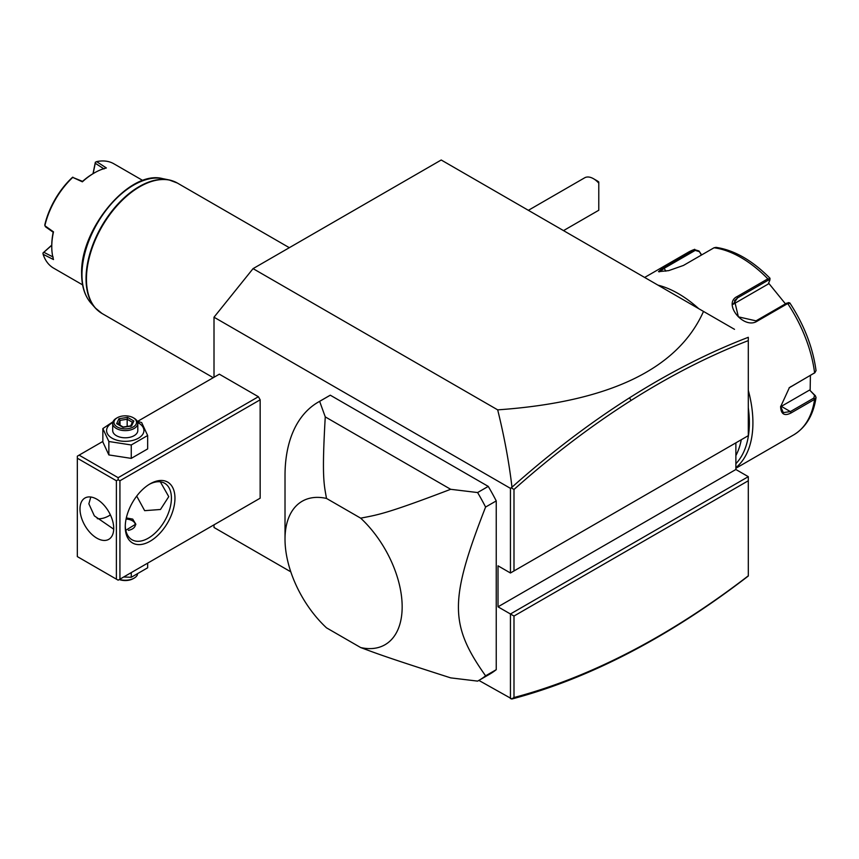 <?xml version="1.0" encoding="UTF-8"?>
<svg xmlns="http://www.w3.org/2000/svg" width="859" height="859" viewBox="0 0 859 859"><rect width="100%" height="100%" fill="white"/><g stroke="black" fill="none" stroke-linecap="round" stroke-linejoin="round"><path stroke-width="1.29" d="M290.793 571.826L214.009 527.49L214.009 524.838M214.009 377.262L214.009 317.207L253.061 268.631L441.215 159.999L734.509 329.33M511.534 699.001L513.993 697.529C552.391 687.361 591.4 671.974 631.011 651.369L629.583 652.636C589.768 673.338 550.565 688.789 511.975 698.979L478.871 680.414M498.016 606.819L735.873 469.497L748.296 476.67L748.307 576.002L748.296 480.761L513.993 616.043L498.016 606.819L498.016 565.823L510.439 572.996L748.296 435.674L748.296 340.529M748.296 339.466L748.296 338.36M735.873 469.497L735.873 442.847M214.009 317.207L510.439 488.352L510.439 572.996L748.296 435.674L748.296 337.286M253.061 268.631L497.683 409.861C609.106 402.033 677.708 369.23 703.51 311.43M510.439 488.352L511.975 487.203C509.119 462.711 504.362 436.92 497.683 409.861M748.296 476.67L510.439 613.992L510.439 698.635M77.331 458.223L77.331 556.6L116.384 579.149L116.384 480.761L77.331 458.223L77.331 456.172L79.103 455.141L118.155 477.69L118.155 479.741L119.927 480.761L119.927 579.149L118.155 580.169L260.159 498.188L260.159 399.8L258.387 396.729L219.335 374.18L137.623 421.361M496.244 500.915L496.244 669.687L485.593 675.829C449.375 624.718 449.375 599.99 485.593 507.057L496.244 500.915A160.654 92.761 -120 0 0 488.256 486.398L477.604 492.551L450.674 489.297L325.26 416.894L319.634 401.346L330.286 395.194L488.256 486.398M330.286 395.194A160.654 92.761 -120 0 0 328.933 395.945L318.292 402.098A160.654 92.761 60 0 1 319.634 401.346M450.674 489.297C384.467 514.595 377.037 514.917 360.673 518.16A82.84 47.825 -120 0 1 402.162 606.819A82.84 47.825 -120 0 1 360.673 647.557C377.412 653.763 385.53 657.006 450.674 677.869L477.604 681.112A160.654 92.761 -120 0 0 478.946 680.36L489.598 674.218A160.654 92.761 -120 0 0 496.244 669.687M511.534 487.987L513.993 489.469L513.993 570.945M748.296 340.626C709.427 355.615 670.331 375.576 631.011 400.498C591.4 425.634 552.391 455.291 513.993 489.469M748.296 337.308C708.965 352.394 669.386 372.548 629.583 397.781C589.768 423.047 550.565 452.854 511.975 487.203M513.993 616.043L513.993 697.529M631.011 651.369C670.331 630.903 709.427 605.713 748.296 575.82M629.583 652.636C669.386 631.902 708.965 606.368 748.296 576.013M108.417 516.098A35.144 20.294 120 0 0 110.349 514.799M79.103 455.141L102.855 441.429M118.155 477.69L258.387 396.729M119.927 480.761L260.159 399.8M119.927 579.149L260.159 498.188M125.253 526.878A35.144 20.294 -60 0 1 150.11 483.842A35.144 20.294 -60 0 1 174.957 498.188A35.144 20.294 -60 0 1 150.11 541.234A35.144 20.294 -60 0 1 125.253 526.878L125.253 526.878M118.155 580.169L116.384 579.149M116.384 480.761L118.155 479.741M79.994 508.947A23.848 13.765 60 0 1 84.934 498.027A23.848 13.765 60 0 1 103.305 504.416A23.848 13.765 60 0 1 113.721 528.425A23.848 13.765 60 0 1 108.782 539.334A23.848 13.765 60 0 1 90.399 532.945A23.848 13.765 60 0 1 79.994 508.947M90.807 497.017L88.864 503.825L94.361 515.883L113.71 529.176M160.343 481.824L168.751 496.652L160.483 509.484L144.656 510.665L136.71 496.094M149.208 484.379A32.631 18.844 -60 0 1 164.649 483.252A32.631 18.844 -60 0 1 171.413 498.188A32.631 18.844 -60 0 1 157.165 531.034A32.631 18.844 -60 0 1 132.018 539.774A32.631 18.844 -60 0 1 125.274 525.826M97.271 518.653A32.631 18.844 120 0 0 109.286 515.615A32.631 18.844 120 0 0 110.414 514.928M126.327 517.923L132.715 519.104L135.797 524.13L125.801 530.282M128.378 530.347A10.04 5.798 0 0 0 132.361 520.737A10.04 5.798 0 0 0 126.09 519.051M132.361 520.737L132.715 520.941A10.544 6.088 180 0 1 135.765 524.742M131.255 572.609L131.255 577.269L123.653 577.001M147.651 563.139L147.651 567.799L131.255 577.269M137.483 574.639A12.552 7.248 180 0 1 134.133 578.128A12.552 7.248 180 0 1 119.455 579.428M134.133 578.128L133.242 578.633A11.296 6.518 180 0 1 119.24 579.546M113.034 421.737L102.855 428.577L102.855 441.988L108.857 454.926L131.255 458.384L147.651 448.924L147.651 435.502L141.66 422.574L137.268 421.264M131.255 458.384L131.255 444.973L147.651 435.502M108.857 454.926L108.857 441.505L131.255 444.973M102.855 428.577L108.857 441.505M112.797 422.521A18.673 10.78 0 0 0 112.057 438.176A18.673 10.78 0 0 0 138.46 438.176A18.673 10.78 0 0 0 138.46 422.929A18.673 10.78 0 0 0 137.719 422.521M137.805 423.38A12.552 7.248 0 0 1 130.063 430.069A12.552 7.248 0 0 1 116.384 428.501A12.552 7.248 180 0 1 112.701 423.38L112.701 430.552A12.552 7.248 0 0 0 116.384 435.674A12.552 7.248 0 0 0 130.063 437.242A12.552 7.248 0 0 0 137.805 430.552L137.805 423.38A12.552 7.248 0 0 0 134.133 418.247L133.242 417.742A11.296 6.518 180 0 0 117.275 417.742A11.296 6.518 180 0 0 117.275 426.966A11.296 6.518 0 0 0 133.242 426.966A11.296 6.518 0 0 0 133.242 417.742M112.701 423.38A12.552 7.248 180 0 1 116.384 418.247L117.275 417.742M116.652 423.68L122.955 427.32L131.556 425.989L133.854 421.017L127.561 417.388L118.961 418.72L116.652 423.68L118.091 424.507M118.961 418.72L120.013 420.373L118.252 424.163M127.561 417.388L127.175 419.256L120.013 420.373L120.013 425.184M133.854 421.017L132.426 422.295M131.556 425.989L130.504 426.429M127.175 426.408L127.175 419.256L132.361 422.252M478.946 680.36A160.654 92.761 -120 0 0 485.593 675.829M360.673 518.16L326.506 498.435A82.84 47.825 -120 0 0 285.016 539.184L285.016 475.639A160.654 92.761 60 0 1 318.292 402.098M477.604 492.551A160.654 92.761 60 0 1 485.593 507.057M360.673 647.557L326.506 627.843A82.84 47.825 -120 0 1 285.016 539.184M326.506 498.435C323.972 484.036 321.771 477.379 325.26 416.894M593.451 178.693L596.994 180.734A12.552 7.248 60 0 1 598.777 181.968L598.777 183.15A17.577 10.147 -120 0 0 593.451 178.693A17.577 10.147 -120 0 0 584.657 177.813L528.371 210.315M598.777 183.15L598.777 210.251L563.515 230.609M741.274 439.733A100.417 57.972 60 0 1 735.873 455.592M748.296 407.821A102.919 59.421 60 0 1 749.37 422.757A102.919 59.421 60 0 1 735.873 463.71M748.296 390.276A105.432 60.871 60 0 1 752.913 422.757A105.432 60.871 60 0 1 735.873 467.704M810.413 375.437L810.144 390.577L815.374 395.763L816.039 397.545L814.6 399.371L791.085 412.943C784.514 416.325 781.024 414.274 780.606 406.769L789.4 387.602L814.6 372.881L816.05 370.669C812.893 347.487 804.142 324.895 789.808 302.905L788.175 302.593M815.374 395.763L814.515 395.204L813.903 398.018L790.377 411.601L783.29 412.599L780.616 406.35M789.099 387.849L815.041 372.591M789.732 303.367L787.703 303.549L757.08 321.234C743.669 329.867 722.365 303.41 737.215 296.516L767.839 278.842L770.008 278.831M657.983 285.145A105.432 60.871 60 0 1 698.743 308.682M788.315 303.098L786.64 303.163L756.017 320.847L738.364 316.842L734.531 300.639L737.57 297.901L768.193 280.217L769.868 280.152L769.986 278.252C752.377 260.449 734.391 250.152 716.03 247.371L714.033 247.779L683.42 265.452L668.689 270.628L658.477 271.669L663.545 267.224L694.727 249.293L688.22 252.288A105.432 60.871 -120 0 1 694.169 249.55L698.99 250.978L701.406 255.069M769.868 280.152L768.236 284.028L733.06 304.333M659.487 271.841L664.608 268.072L695.232 250.388L699.043 251.558M810.144 390.577L814.515 395.204M809.414 390.147L781.314 406.361A15.065 8.697 -60 0 1 780.627 406.736L780.606 406.769M768.612 283.126L785.448 303.861M698.99 250.978L701.653 254.93M213.257 377.692L102.038 313.492L95.177 307.855A75.227 43.433 120 0 0 98.495 311.012M51.765 246.694L51.765 245.47A58.745 33.92 -60 0 1 53.183 232.241L53.494 231.855A60.248 34.779 120 0 0 51.765 246.694A60.248 34.779 120 0 0 53.494 259.547L43.122 254.296A60.248 34.779 120 0 0 53.602 268.126L82.604 284.877M53.494 231.855L44.851 225.724A60.248 34.779 120 0 1 72.747 177.405L82.378 181.818A60.248 34.779 120 0 1 94.372 172.906A60.248 34.779 120 0 1 106.366 167.977L96.627 161.621A60.248 34.779 120 0 1 113.85 163.779L142.841 180.519M43.122 254.296L42.95 253.018L43.852 252.299L53.194 257.056M42.95 253.018L51.776 245.116M92.997 173.701L95.328 162.351L96.627 161.621M104.057 168.955L95.263 163.253L95.435 162.115M93.148 173.615L95.263 163.253M94.372 172.906L93.309 173.529A58.745 33.909 120 0 0 82.561 181.367L82.378 181.818M72.747 177.405L82.55 181.378M53.194 232.231L45.495 226.787L44.797 224.886A58.745 33.909 120 0 1 71.995 177.781L72.832 177.147M43.852 252.299L51.765 245.277M631.011 400.498L629.583 397.781M735.873 468.262L793.652 434.901A105.432 60.871 -120 0 0 814.6 399.371L813.903 398.018M791.085 412.943L790.377 411.601L781.314 406.361M791.085 386.453L790.377 387.001M813.903 373.418L814.6 372.881A105.432 60.871 -120 0 0 787.703 303.549L786.64 303.163M768.193 280.217L767.839 278.842A105.432 60.871 -120 0 0 714.033 247.779M737.215 296.516L737.57 297.901L733.06 304.311M663.545 267.224L665.822 271.186M694.169 249.55L695.232 250.388M757.08 321.234L756.017 320.847M289.322 247.693L177.351 183.042A75.313 43.476 120 0 0 119.315 203.229A75.313 43.476 120 0 0 86.437 279.014A75.313 43.476 120 0 0 102.038 313.492M173.432 181.217A75.227 43.433 120 0 0 169.04 179.918A75.227 43.433 120 0 0 114.29 208.146A75.227 43.433 120 0 0 86.04 278.713A75.227 43.433 120 0 0 95.177 307.855L90.85 302.969A73.112 42.209 -60 0 1 81.97 274.644A73.112 42.209 -60 0 1 109.437 206.053A73.112 42.209 -60 0 1 162.641 178.618C129.484 169.567 79.962 229.149 81.637 273.914C81.669 286.165 84.74 295.85 90.85 302.969M117.672 423.831L123.224 427.041M130.568 426.107L132.511 421.919M123.181 427.03L130.933 425.828M793.652 434.901C805.967 427.406 813.43 414.951 816.039 397.545M644.647 277.446L688.22 252.288M177.351 183.042L169.04 179.918L162.641 178.618"/></g></svg>
